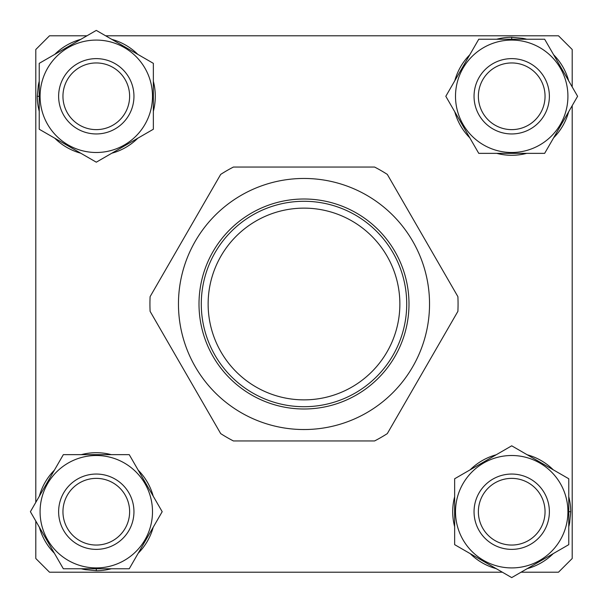 <?xml version="1.0" encoding="UTF-8"?>
<svg xmlns="http://www.w3.org/2000/svg" width="608" height="608" viewBox="0 0 608 608"><rect width="100%" height="100%" fill="white"/><g stroke="black" fill="none" stroke-linecap="round" stroke-linejoin="round"><path stroke-width="0.91" d="M558.501 35.804L105.648 35.804L558.501 35.804L572.196 49.499L558.501 35.804M35.804 49.499L49.499 35.804L86.929 35.804L49.499 35.804L35.804 49.499L35.804 502.352M35.804 521.071L35.804 558.501L49.499 572.196L502.352 572.196M521.071 572.196L558.501 572.196L572.196 558.501L572.196 105.648M572.196 86.929L572.196 49.499M304 208.134A95.866 95.866 0 0 0 208.134 304A95.866 95.866 0 0 0 304 399.866A95.866 95.866 0 0 0 399.866 304A95.866 95.866 0 0 0 304 208.134M304 406.714A102.714 102.714 0 0 1 201.286 304A102.714 102.714 0 0 1 304 201.286A102.714 102.714 0 0 1 406.714 304A102.714 102.714 0 0 1 304 406.714M526.718 39.231A59.006 59.006 0 0 0 522.91 38.357L511.708 37.286A59.006 59.006 0 0 0 496.706 39.231M469.794 54.766A59.006 59.006 0 0 0 454.792 80.758M454.792 111.826A59.006 59.006 0 0 0 469.794 137.818M496.706 153.353A59.006 59.006 0 0 0 526.718 153.353M553.622 137.818A59.006 59.006 0 0 0 568.632 111.826M568.632 80.758A59.006 59.006 0 0 0 553.622 54.766M511.708 37.286L511.708 39.231M522.91 38.357L522.91 39.231M549.374 96.292A37.658 37.658 0 0 1 511.708 133.95A37.658 37.658 0 0 1 474.05 96.292A37.658 37.658 0 0 1 511.708 58.626A37.658 37.658 0 0 1 549.374 96.292M478.374 96.292A33.334 33.334 0 0 0 511.708 129.626A33.334 33.334 0 0 0 545.049 96.292A33.334 33.334 0 0 0 511.708 62.951A33.334 33.334 0 0 0 478.374 96.292M455.506 96.292A56.21 56.21 0 0 1 511.708 40.082A56.21 56.21 0 0 1 567.918 96.292A56.21 56.21 0 0 1 511.708 152.494A56.21 56.21 0 0 1 455.506 96.292M577.6 96.292L544.654 39.231L478.762 39.231L445.816 96.292L478.762 153.353L544.654 153.353L577.6 96.292M356.501 394.926A104.994 104.994 0 0 1 213.074 356.501A104.994 104.994 0 0 1 251.499 213.074A104.994 104.994 0 0 1 394.926 251.499A104.994 104.994 0 0 1 356.501 394.926M241.232 195.282A125.537 125.537 0 0 1 412.718 241.232A125.537 125.537 0 0 1 366.768 412.718A125.537 125.537 0 0 1 195.282 366.768A125.537 125.537 0 0 1 241.232 195.282M381.034 437.426A154.067 154.067 0 0 0 387.311 433.603L457.892 311.349A154.067 154.067 0 0 0 457.892 296.651L387.311 174.397A154.067 154.067 0 0 0 374.581 167.048L233.419 167.048A154.067 154.067 0 0 0 220.689 174.397L150.108 296.651A154.067 154.067 0 0 0 150.108 311.349L220.689 433.603A154.067 154.067 0 0 0 233.419 440.952L374.581 440.952A154.067 154.067 0 0 0 381.034 437.426M568.769 526.718A59.006 59.006 0 0 0 569.643 522.91L570.714 511.708A59.006 59.006 0 0 0 568.769 496.706M553.234 469.794A59.006 59.006 0 0 0 527.242 454.792M496.174 454.792A59.006 59.006 0 0 0 470.182 469.794M454.647 496.706A59.006 59.006 0 0 0 454.647 526.718M470.182 553.622A59.006 59.006 0 0 0 496.174 568.632M527.242 568.632A59.006 59.006 0 0 0 553.234 553.622M570.714 511.708L568.769 511.708M569.643 522.91L568.769 522.91M81.282 568.769A59.006 59.006 0 0 0 85.09 569.643L96.292 570.714A59.006 59.006 0 0 0 111.294 568.769M138.206 553.234A59.006 59.006 0 0 0 153.208 527.242M153.208 496.174A59.006 59.006 0 0 0 138.206 470.182M111.294 454.647A59.006 59.006 0 0 0 81.282 454.647M54.378 470.182A59.006 59.006 0 0 0 39.368 496.174M39.368 527.242A59.006 59.006 0 0 0 54.378 553.234M96.292 570.714L96.292 568.769M85.09 569.643L85.09 568.769M39.231 81.282A59.006 59.006 0 0 0 38.357 85.09L37.286 96.292A59.006 59.006 0 0 0 39.231 111.294M54.766 138.206A59.006 59.006 0 0 0 80.758 153.208M111.826 153.208A59.006 59.006 0 0 0 137.818 138.206M153.353 111.294A59.006 59.006 0 0 0 153.353 81.282M137.818 54.378A59.006 59.006 0 0 0 111.826 39.368M80.758 39.368A59.006 59.006 0 0 0 54.766 54.378M37.286 96.292L39.231 96.292M38.357 85.09L39.231 85.09M511.708 549.374A37.658 37.658 0 0 1 474.05 511.708A37.658 37.658 0 0 1 511.708 474.05A37.658 37.658 0 0 1 549.374 511.708A37.658 37.658 0 0 1 511.708 549.374M511.708 478.374A33.334 33.334 0 0 0 478.374 511.708A33.334 33.334 0 0 0 511.708 545.049A33.334 33.334 0 0 0 545.049 511.708A33.334 33.334 0 0 0 511.708 478.374M511.708 455.506A56.21 56.21 0 0 1 567.918 511.708A56.21 56.21 0 0 1 511.708 567.918A56.21 56.21 0 0 1 455.506 511.708A56.21 56.21 0 0 1 511.708 455.506M511.708 577.6L568.769 544.654L568.769 478.762L511.708 445.816L454.647 478.762L454.647 544.654L511.708 577.6M58.626 511.708A37.658 37.658 0 0 1 96.292 474.05A37.658 37.658 0 0 1 133.95 511.708A37.658 37.658 0 0 1 96.292 549.374A37.658 37.658 0 0 1 58.626 511.708M129.626 511.708A33.334 33.334 0 0 0 96.292 478.374A33.334 33.334 0 0 0 62.951 511.708A33.334 33.334 0 0 0 96.292 545.049A33.334 33.334 0 0 0 129.626 511.708M152.494 511.708A56.21 56.21 0 0 1 96.292 567.918A56.21 56.21 0 0 1 40.082 511.708A56.21 56.21 0 0 1 96.292 455.506A56.21 56.21 0 0 1 152.494 511.708M30.4 511.708L63.346 568.769L129.238 568.769L162.184 511.708L129.238 454.647L63.346 454.647L30.4 511.708M96.292 58.626A37.658 37.658 0 0 1 133.95 96.292A37.658 37.658 0 0 1 96.292 133.95A37.658 37.658 0 0 1 58.626 96.292A37.658 37.658 0 0 1 96.292 58.626M96.292 129.626A33.334 33.334 0 0 0 129.626 96.292A33.334 33.334 0 0 0 96.292 62.951A33.334 33.334 0 0 0 62.951 96.292A33.334 33.334 0 0 0 96.292 129.626M96.292 152.494A56.21 56.21 0 0 1 40.082 96.292A56.21 56.21 0 0 1 96.292 40.082A56.21 56.21 0 0 1 152.494 96.292A56.21 56.21 0 0 1 96.292 152.494M96.292 30.4L39.231 63.346L39.231 129.238L96.292 162.184L153.353 129.238L153.353 63.346L96.292 30.4"/></g></svg>
